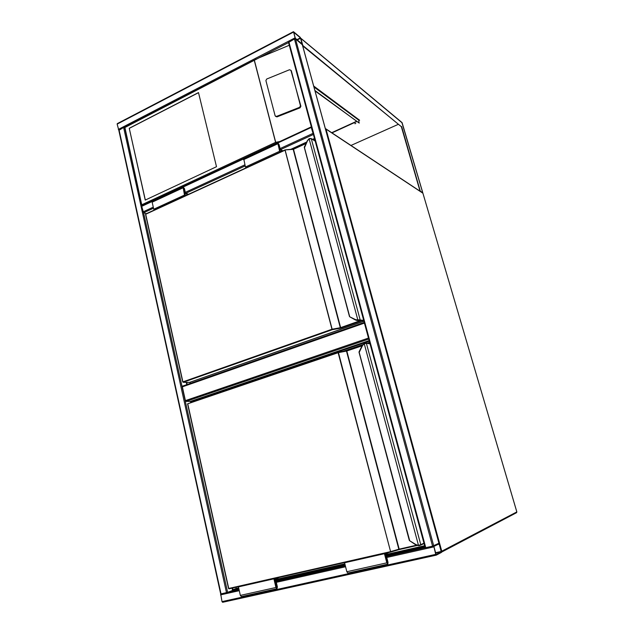 <?xml version="1.0" encoding="UTF-8"?>
<svg xmlns="http://www.w3.org/2000/svg" width="634" height="634" viewBox="0 0 634 634"><rect width="100%" height="100%" fill="white"/><g stroke="black" fill="none" stroke-linecap="round" stroke-linejoin="round"><path stroke-width="0.95" d="M368.742 339.063L186.031 401.393L190.493 401.37L369.154 340.577M186.031 401.393L185.397 400.625L368.473 338.073M364.423 323.086L182.354 386.859L185.397 400.625M182.354 386.859L182.544 386.122L364.241 322.437L182.544 386.122M435.716 554.37L436.263 555.154L441.454 552.42L438.95 543.275L433.719 545.842L435.716 554.37L222.011 601.618L220.687 593.955L239.066 589.755M222.645 602.284L436.208 555.162L222.653 602.284L222.011 601.618M438.934 543.227L432.578 546.175L294.445 38.999L288.518 42.478L425.2 547.776L288.518 42.478M433.878 546.421L436.097 554.568L441.296 551.849L439.1 543.845L433.878 546.421M118.946 130.319L123.614 127.442L124.906 127.513L141.953 205.749M238.899 589.01L232.591 590.436L227.614 592.338L143.577 212.77L141.715 206.335L141.85 205.796L280.854 141.144M118.804 130.232L117.147 124.113L117.48 123.662M293.566 31.763L295.523 38.951L302.41 44.538L300.31 37.398L293.566 31.763M295.182 38.111L302.188 44.055L300.429 37.842L293.621 32.191L295.182 38.111M294.445 38.999L295.523 38.951L302.331 44.752M425.2 547.776L432.578 546.175M311.445 127.426L313.244 133.917M146.422 213.666L143.577 212.77L153.507 208.19M311.349 126.895L311.231 127.426L278.017 142.888M313.378 134.4L311.231 127.426M129.249 128.266L145.234 200.082L216.503 166.71L198.49 92.572L129.249 128.266L145.337 200.035M275.647 116.402L276.979 116.886L300.064 107.812L300.896 106.266L290.935 70.326M141.992 204.671L275.6 142.357L279.879 141.501M288.533 42.565L259.06 57.813L289.27 45.276M259.06 57.813L124.906 127.513M290.927 70.374L289.524 69.74L266.708 79.028L265.9 80.55L275.164 115.903L276.503 116.41L299.62 107.312L300.453 105.767L291.378 70.921M124.668 127.355L141.826 205.4M198.513 92.683L129.368 128.314M354.866 123.701L355.603 123.479M355.064 123.582L355.761 123.551L355.064 123.582M302.656 45.822L401.338 126.673L420.049 191.206M402.186 122.901L300.873 38.412L302.814 45.489L401.338 126.673M401.623 126.546L420.35 191.405M420.667 191.278L422.426 192.784M331.693 132.696L356.403 121.387M314.892 90.472L359.058 122.996L358.796 120.309L359.343 120.04M398.421 124.28L350.959 145.455M313.671 86.018L359.613 120.238L358.868 120.579M356.673 121.585L331.978 132.878M422.712 192.665L401.885 122.473M358.963 120.214L358.495 119.969M359.153 120.127L358.63 119.739M313.933 86.969L358.622 120.064M315.019 90.939L359.28 123.067M187.236 384.481L186.768 382.381M292.48 149.172L306.317 142.832M313.109 139.718L314.63 139.02M290.776 149.339L306.697 142.032M312.53 139.361L314.48 138.466M186.768 384.648L186.261 382.365M190.366 383.38L190.097 382.207M315.185 141.089L311.31 138.703L309.138 138.925L307.522 140.756L304.589 147.468M349.667 316.532L304.312 147.064L307.522 140.756M356.585 320.439L358.099 320.439L357.845 319.972L358.495 319.805L358.083 320.432L359.47 320.154M355.492 320.027L349.714 316.794L355.547 319.623L357.845 319.972L309.138 138.925L311.246 138.569L309.669 138.474M355.547 319.623L355.531 320.043L358.155 320.432M285.276 149.901L293.051 149.117L285.086 149.901L332.264 329.68L183.202 382.262L189.392 382.445L363.892 321.129L189.479 382.413M309.733 138.688L309.107 138.672L307.339 140.685L304.28 147.35M191.714 381.636L363.908 321.208M185.81 195.557L184.494 195.074L183.028 186.967L184.423 188.528L185.5 193.164L188.536 194.297M184.494 195.074L153.745 209.236L152.16 202.183L152.39 201.232L183.004 186.975M155.1 209.68L153.745 209.236M186.396 195.288L184.716 194.662L183.289 187.505L184.082 188.401L185.287 193.568L184.542 193.917M185.287 193.568L187.957 194.567M279.57 150.092L280.173 149.814L282.502 151.09M281.234 151.669L279.768 150.868L277.977 143.981L278.025 143.435L278.77 144.425L280.173 149.814M280.759 151.891L279.618 151.264L277.771 142.856L279.063 144.584L280.323 149.418L282.97 150.876M246.634 167.582L245.429 167.011L279.618 151.264M245.429 167.011L243.725 158.706L277.747 142.864M424.788 546.262L389.601 554.227M344.975 564.331L280.054 579.032M238.756 588.384L232.963 589.699L232.591 588.011M191.199 402.233L191.096 401.782L369.321 341.195M232.591 590.436L232.076 588.13M190.723 402.392L190.493 401.37M424.978 546.944L389.538 554.956M345.134 564.997L279.911 579.738M191.096 401.782L192.554 401.774M342.875 351.41L362.719 344.682M367.094 343.192L369.63 342.336M238.653 587.9L236.22 588.447L235.951 587.25M424.645 545.731L384.997 554.726M344.848 563.824L274.474 579.777M232.963 589.699L236.22 588.447M370.042 343.858L366.492 343.327L364.257 343.779L362.513 345.546L359.304 352.171M409.572 540.247L359.05 351.838L362.307 345.403M346.822 350.626L362.291 345.379L364.788 343.208L364.257 343.779L418.472 545.288L419.28 545.589L415.967 544.606L409.516 540.644L415.856 544.891M419.169 545.161L420.778 544.654L418.694 545.692L415.967 544.606M390.592 551.628L338.12 352.702L187.743 403.747L228.731 588.479L390.259 551.715L398.834 549.226L346.489 351.077L338.437 352.623L390.592 551.628M338.247 352.306L346.235 350.776L338.16 352.322L187.585 403.85L228.549 588.503L229.048 588.82L390.52 552.103L229.048 588.82M364.891 343.557L366.317 343.081L364.788 343.208M385.321 555.947L389.585 554.179L385.123 555.194M388.935 552.46L384.878 554.267L387.651 563.475L386.027 555.788M387.731 564.189L347.852 573.025L346.83 571.733L344.579 562.762L384.45 553.696L386.827 562.841L387.826 564.165L388 562.287L386.455 556.359L389.767 554.853L389.585 554.179M275.925 587.496L240.334 595.405L238.424 586.886L273.904 578.826L275.925 587.496L277.003 588.717L277.383 586.894L276.075 581.275L280.188 579.627L280.038 578.985L274.577 580.221M240.334 595.405L241.427 596.594L276.892 588.74M279.412 577.368L274.371 579.349L276.852 588.059L275.608 580.752L274.744 580.942M275.608 580.752L280.038 578.985M441.573 552.119L516.441 512.747L516.837 511.939L422.918 193.227L326.027 129.106L441.763 551.208L516.829 511.923M516.559 512.692L516.853 511.931L422.941 193.322M441.573 552.079L441.47 551.318M325.464 129.051L325.908 128.861L422.545 192.863M325.337 128.591L325.908 128.861L325.353 128.631M220.537 594.89L239.272 590.674M276.321 582.337L345.578 566.748M386.748 557.476L433.68 546.912M276.099 581.402L345.332 565.782M386.494 556.494L425.192 547.768M435.582 553.11L441.296 551.849M435.479 552.737L441.304 551.445M437.848 544.463L439.307 544.138M119.033 129.811L221.028 593.899M123.614 127.442L226.489 592.663M293.376 32.168L117.147 124.113M294.945 37.913L118.312 129.439M300.429 37.842L296.847 39.688M300.643 38.222L297.211 39.99M433.719 545.842L295.523 38.951M425.786 547.713L288.882 41.876M438.942 543.275L302.252 44.475M243.551 158.936L183.313 186.975M152.176 201.469L141.715 206.335M312.855 133.449L280.101 148.578M244.882 164.84L185.31 192.356M153.277 207.152L142.943 211.922M313.394 134.456L280.608 149.576M245.16 165.926L185.833 193.283M275.6 142.357L254.329 60.571M254.408 60.412L275.735 142.42M299.62 107.312L300.064 107.812M276.503 116.41L276.979 116.886M300.453 105.767L300.896 106.266M182.782 381.914L145.701 214.244L182.885 381.874L331.97 329.244L285.062 150.179L145.701 214.244L285.038 149.965M305.976 143.553L293.502 149.267L340.632 327.627L340.284 328.238L332.264 329.68L331.97 329.244L340.315 327.715L293.201 149.347L285.086 149.901M361.261 320.907L340.918 328.071L340.632 327.627L360.976 320.439L361.261 320.907L361.689 320.566L359.732 320.178M358.495 319.805L363.686 320.36M315.161 140.978L311.246 138.569L360.096 319.599L358.622 320.305L361.689 320.566M306.143 143.213L293.051 149.117L306.111 143.268M363.853 321.002L359.819 320.154M340.284 328.238L340.918 328.071M307.395 140.7L309.083 138.751M182.83 187.918L152.16 202.183M184.082 188.401L183.337 188.75M278.16 144.703L278.77 144.425M243.591 159.665L277.676 143.815M228.62 588.503L187.585 403.85M362.062 345.831L346.814 350.998L399.174 549.139L416.379 545.224M369.979 343.636L366.317 343.081L420.778 544.654L423.956 543.172M187.585 403.826L338.136 352.33M424.051 543.544L420.635 545.145L424.051 543.544M417.077 545.509L399.452 549.519L417.085 545.509M398.802 549.686L390.568 552.087L398.778 549.694L398.834 549.226L399.452 549.519M362.513 345.546L364.209 343.438M420.493 545.208L419.28 545.589M346.275 350.761L346.814 350.998L362.291 345.372L359.05 351.838M387.041 562.564L387.754 562.406M346.83 571.733L386.827 562.841M277.074 587.021L276.202 587.211M118.796 130.208L220.68 593.931M293.383 31.716L117.258 123.646M438.982 543.251L302.307 44.531M311.246 126.895L141.85 205.796M290.903 70.287L291.355 70.834M256.374 59.065L124.526 127.299M300.825 38.254L402.083 122.631L422.767 192.673M313.885 86.803L358.701 120.127M304.296 147.413L349.469 316.485M189.225 382.453L183.171 382.27M145.566 214.419L182.735 381.953M357.33 320.519L358.638 320.321M285.078 149.901L145.765 213.967M359.01 352.195L409.287 540.334M418.662 545.692L415.888 544.939M415.864 544.915L409.516 540.644"/></g></svg>
